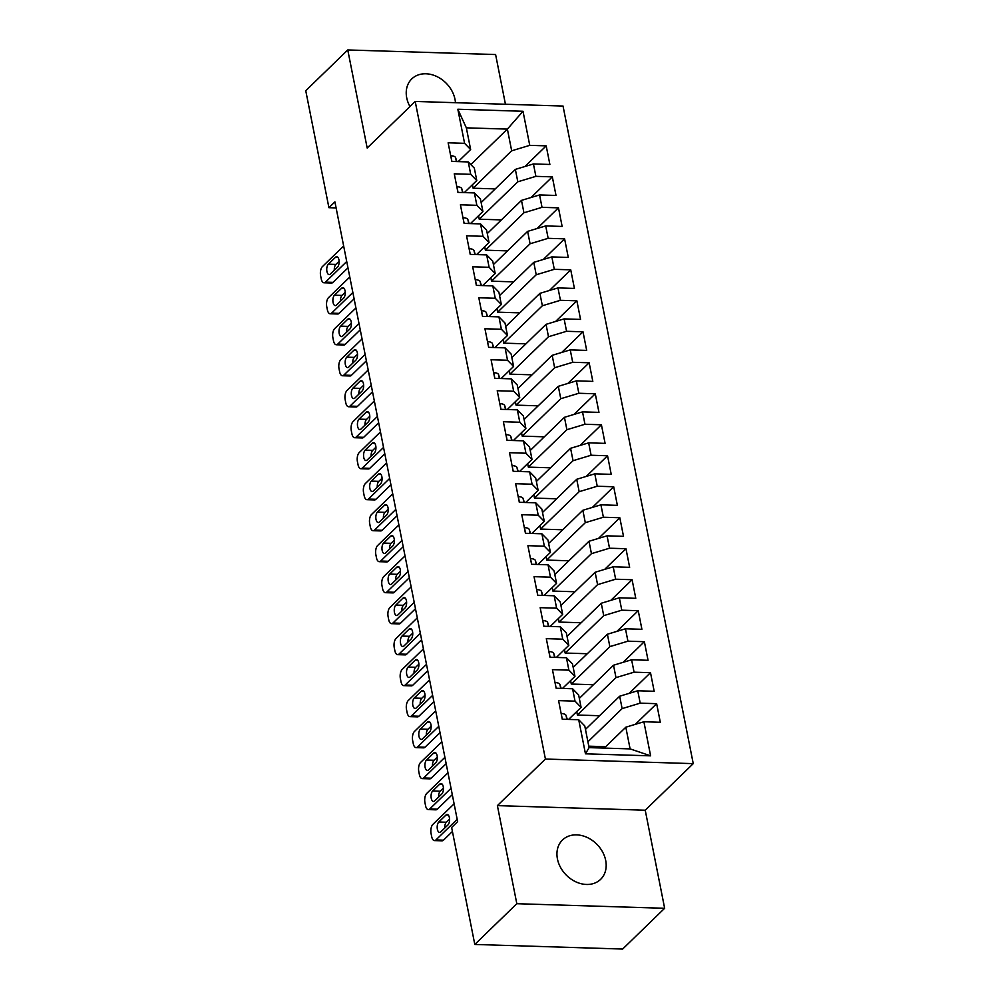 <?xml version="1.0" encoding="UTF-8"?>
<svg xmlns="http://www.w3.org/2000/svg" width="999" height="999" viewBox="0 0 999 999"><rect width="100%" height="100%" fill="white"/><g stroke="black" fill="none" stroke-linecap="round" stroke-linejoin="round"><path stroke-width="1.5" d="M455.444 102.697A27.398 21.703 45.9 0 0 454.995 99.326A27.398 21.703 45.9 0 0 436.763 76.498A27.398 21.703 45.9 0 0 411.775 78.909A27.398 21.703 45.9 0 0 406.718 97.827A27.398 21.703 45.9 0 0 409.965 106.543M557.43 858.915A27.398 21.703 45.9 0 0 575.661 881.755A27.398 21.703 45.9 0 0 600.636 879.332A27.398 21.703 45.9 0 0 605.694 860.414A27.398 21.703 45.9 0 0 587.462 837.587A27.398 21.703 45.9 0 0 562.487 839.997A27.398 21.703 45.9 0 0 557.43 858.915M505.444 104.258L495.604 54.545L347.764 49.95L305.756 90.709L328.921 207.692L336.114 207.917M693.244 763.636L563.036 106.044L415.209 101.448L545.417 759.04L693.244 763.636L645.229 810.214L497.39 805.619L516.82 903.708L664.647 908.291L645.229 810.214M664.647 908.291L622.639 949.05L474.8 944.455L516.82 903.708M650.624 755.843L585.464 753.82L578.708 719.73L584.777 725.936L589.073 747.627L630.107 748.9L650.624 755.843L643.88 721.753L660.314 722.265L656.643 703.671L640.197 703.159L637.737 690.771L654.183 691.283L650.499 672.689L634.065 672.177L631.605 659.777L648.051 660.289L644.367 641.695L627.921 641.183L625.474 628.783L641.907 629.295L638.236 610.701L621.79 610.189L619.33 597.802L635.776 598.314L632.092 579.72L615.646 579.208L613.199 566.808L629.645 567.32L625.961 548.726L609.515 548.214L607.055 535.826L623.501 536.326L619.817 517.744L603.384 517.232L600.923 504.832L617.37 505.344L613.686 486.75L597.24 486.238L594.792 473.838L611.226 474.35L607.554 455.756L591.108 455.244L588.648 442.857L605.094 443.369L601.41 424.775L584.977 424.263L582.517 411.863L598.963 412.375L595.279 393.781L578.833 393.269L576.386 380.869L592.819 381.381L589.148 362.787L572.702 362.287L570.242 349.887L586.688 350.399L583.004 331.805L566.558 331.293L564.11 318.893L580.556 319.405L576.873 300.811L560.427 300.299L557.966 287.912L574.413 288.424L570.729 269.83L554.295 269.318L551.835 256.918L568.281 257.43L564.597 238.836L548.151 238.324L545.704 225.924L562.137 226.436L558.466 207.842L542.02 207.33L539.56 194.942L556.006 195.454L552.322 176.86L535.889 176.348L533.429 163.948L549.875 164.46L546.191 145.866L524.9 166.521M555.032 657.404L553.796 653.521A9.078 3.509 -11.2 0 0 549.063 651.573L550.037 657.242L566.433 657.754L568.893 670.154L552.447 669.642L556.131 688.236L572.577 688.748L575.024 701.136L558.591 700.624L562.262 719.218L578.708 719.73M549.999 657.242L546.316 638.648L562.762 639.16L560.302 626.76L566.371 632.966L568.818 645.354L556.368 657.442M530.481 533.441L529.258 529.557A9.078 3.509 -11.2 0 0 524.512 527.609L525.486 533.291L541.895 533.803L544.343 546.191L527.909 545.679L531.58 564.273L548.026 564.785L550.486 577.185L534.04 576.673L537.724 595.267L554.17 595.779L556.618 608.166L540.172 607.667L543.856 626.248L560.302 626.76M525.449 533.291L521.765 514.697L538.211 515.209L535.751 502.809L541.82 509.003L544.28 521.403L531.818 533.478M512.075 440.472L510.851 436.588A9.078 3.509 -11.2 0 0 506.106 434.652L507.08 440.322L523.488 440.834L525.936 453.221L509.502 452.709L513.174 471.303L529.62 471.815L532.08 484.215L515.634 483.703L519.318 502.297L535.751 502.809M507.042 440.322L503.359 421.728L519.805 422.24L517.345 409.84L523.414 416.034L525.874 428.434L513.411 440.522M505.944 409.49L504.707 405.606A9.078 3.509 -11.2 0 0 499.975 403.658L500.949 409.328L517.345 409.84M500.911 409.328L497.227 390.734L513.673 391.246L511.213 378.846L517.282 385.052L519.73 397.44L507.28 409.528M487.537 316.521L486.301 312.637A9.078 3.509 -11.2 0 0 481.568 310.689L482.542 316.358L498.938 316.87L501.398 329.27L484.952 328.758L488.636 347.352L505.082 347.864L507.529 360.252L491.083 359.752L494.767 378.346L511.213 378.846M482.492 316.358L478.821 297.764L495.254 298.276L492.807 285.889L498.876 292.083L501.323 304.47L488.873 316.558M462.987 192.557L461.763 188.674A9.078 3.509 -11.2 0 0 457.018 186.738L457.992 192.407L474.4 192.919L476.848 205.307L460.414 204.795L464.085 223.389L480.531 223.901L482.992 236.301L466.545 235.789L470.229 254.383L486.663 254.895L489.123 267.295L472.677 266.783L476.361 285.377L492.807 285.889M457.954 192.407L454.27 173.814L470.716 174.326L468.256 161.925L474.325 168.119L476.785 180.519L464.323 192.607M470.841 164.56L507.38 129.108L523.001 111.264L457.829 109.241L464.585 143.332L448.139 142.82L451.823 161.413L468.256 161.925M523.001 111.264L529.745 145.355L546.191 145.866M481.143 202.585L515.359 169.393L517.807 181.793L479.245 219.206L478.558 215.734M533.429 163.948L515.359 169.393M535.889 176.348L517.807 181.793M457.829 109.241L466.346 127.835L470.641 149.525L458.191 161.613M464.585 143.332L470.641 149.525M487.287 233.566L521.49 200.387L523.951 212.787L485.389 250.187L484.702 246.728M539.56 194.942L521.49 200.387M542.02 207.33L523.951 212.787M470.716 174.326L476.785 180.519M493.419 264.56L527.634 231.381L530.082 243.768L491.52 281.181L490.834 277.71M545.704 225.924L527.634 231.381M548.151 238.324L530.082 243.768M474.4 192.919L480.457 199.113L482.917 211.513L470.454 223.589M476.848 205.307L482.917 211.513M499.562 295.542L533.766 262.362L536.226 274.762L497.652 312.163L496.965 308.703M551.835 256.918L533.766 262.362M554.295 269.318L536.226 274.762M480.531 223.901L486.6 230.107L489.048 242.495L476.598 254.583M482.992 236.301L489.048 242.495M505.694 326.536L539.897 293.356L542.357 305.756L503.796 343.156L503.109 339.685M557.966 287.912L539.897 293.356M560.427 300.299L542.357 305.756M486.663 254.895L492.732 261.089L495.192 273.489L482.729 285.577M489.123 267.295L495.192 273.489M511.825 357.53L546.041 324.338L548.488 336.738L509.927 374.15L509.24 370.679M564.11 318.893L546.041 324.338M566.558 331.293L548.488 336.738M495.254 298.276L501.323 304.47M517.969 388.511L552.172 355.332L554.632 367.732L516.058 405.132L515.372 401.673M570.242 349.887L552.172 355.332M572.702 362.287L554.632 367.732M498.938 316.87L505.007 323.064L507.467 335.464L495.005 347.552M501.398 329.27L507.467 335.464M524.1 419.505L558.316 386.326L560.764 398.713L522.202 436.126L521.515 432.654M576.386 380.869L558.316 386.326M578.833 393.269L560.764 398.713M505.082 347.864L511.138 354.058L513.598 366.458L501.136 378.534M507.529 360.252L513.598 366.458M530.232 450.499L564.447 417.307L566.895 429.707L528.334 467.12L527.647 463.648M582.517 411.863L564.447 417.307M584.977 424.263L566.895 429.707M513.673 391.246L519.73 397.44M536.376 481.481L570.579 448.301L573.039 460.701L534.477 498.101L533.791 494.642M588.648 442.857L570.579 448.301M591.108 455.244L573.039 460.701M519.805 422.24L525.874 428.434M542.507 512.475L576.723 479.295L579.17 491.683L540.609 529.095L539.922 525.624M594.792 473.838L576.723 479.295M597.24 486.238L579.17 491.683M523.488 440.834L529.545 447.028L532.005 459.428L519.542 471.503M525.936 453.221L532.005 459.428M548.651 543.456L582.854 510.277L585.314 522.677L546.74 560.077L546.053 556.618M600.923 504.832L582.854 510.277M603.384 517.232L585.314 522.677M529.62 471.815L535.689 478.022L538.136 490.409L525.686 502.497M532.08 484.215L538.136 490.409M554.782 574.45L588.985 541.271L591.445 553.658L552.884 591.071L552.197 587.599M607.055 535.826L588.985 541.271M609.515 548.214L591.445 553.658M538.211 515.209L544.28 521.403M560.914 605.444L595.129 572.252L597.577 584.652L559.015 622.065L558.329 618.593M613.199 566.808L595.129 572.252M615.646 579.208L597.577 584.652M541.895 533.803L547.964 539.997L550.412 552.385L537.962 564.472M544.343 546.191L550.412 552.385M567.057 636.425L601.261 603.246L603.721 615.646L565.147 653.046L564.46 649.587M619.33 597.802L601.261 603.246M621.79 610.189L603.721 615.646M548.026 564.785L554.095 570.978L556.555 583.379L544.093 595.466M550.486 577.185L556.555 583.379M573.189 667.419L607.404 634.24L609.852 646.628L571.291 684.04L570.604 680.569M625.474 628.783L607.404 634.24M627.921 641.183L609.852 646.628M554.17 595.779L560.227 601.972L562.687 614.373L550.224 626.448M556.618 608.166L562.687 614.373M579.32 698.413L613.536 665.222L615.983 677.622L577.422 715.034L576.735 711.563M631.605 659.777L613.536 665.222M634.065 672.177L615.983 677.622M562.762 639.16L568.818 645.354M585.464 729.395L619.667 696.216L622.127 708.616L587.912 741.795M637.737 690.771L619.667 696.216M640.197 703.159L622.127 708.616M566.433 657.754L572.502 663.948L574.962 676.348L562.499 688.436M568.893 670.154L574.962 676.348M604.27 748.089L625.811 727.21L630.107 748.9M643.88 721.753L625.811 727.21M572.577 688.748L578.633 694.942L581.093 707.342L568.631 719.417M575.024 701.136L581.093 707.342M474.8 944.455L451.635 827.472L457.642 821.653L334.915 201.873L328.921 207.692M497.39 805.619L545.417 759.04M347.764 49.95L367.182 148.027L415.209 101.448M494.28 189.847L494.08 188.861L473.114 188.212L511.675 150.799L507.38 129.108L466.346 127.835M473.114 188.212L472.427 184.74M604.72 747.652L604.532 746.665L588.786 746.178M598.588 716.67L598.389 715.684L577.422 715.034M592.457 685.676L592.257 684.69L571.291 684.04M586.313 654.682L586.126 653.696L565.147 653.046M580.182 623.701L579.982 622.714L559.015 622.065M574.038 592.707L573.851 591.72L552.884 591.071M567.907 561.725L567.707 560.739L546.74 560.077M561.775 530.731L561.575 529.745L540.609 529.095M555.631 499.737L555.444 498.751L534.477 498.101M549.5 468.756L549.3 467.769L528.334 467.12M543.369 437.762L543.169 436.775L522.202 436.126M537.225 406.768L537.037 405.794L516.058 405.132M531.093 375.786L530.894 374.8L509.927 374.15M524.95 344.792L524.762 343.806L503.796 343.156M518.818 313.811L518.618 312.824L497.652 312.163M512.687 282.817L512.487 281.83L491.52 281.181M506.543 251.823L506.356 250.836L485.389 250.187M500.412 220.841L500.212 219.855L479.245 219.206M585.464 753.82L589.073 747.627M529.745 145.355L511.675 150.799M656.643 703.671L635.339 724.325M650.499 672.689L629.208 693.343M644.367 641.695L623.076 662.349M638.236 610.701L616.932 631.356M632.092 579.72L610.801 600.374M625.961 548.726L604.67 569.38M619.817 517.744L598.526 538.399M613.686 486.75L592.395 507.405M607.554 455.756L586.251 476.411M601.41 424.775L580.119 445.429M595.279 393.781L573.988 414.435M589.148 362.787L567.844 383.441M583.004 331.805L561.713 352.46M576.873 300.811L555.581 321.466M570.729 269.83L549.438 290.484M564.597 238.836L543.306 259.49M558.466 207.842L537.162 228.496M552.322 176.86L531.031 197.515M457.18 819.317L435.914 839.934A6.856 3.234 -88.2 0 1 434.465 840.584A6.856 3.234 -88.2 0 1 431.68 836.65L431.068 833.553A6.856 3.234 -88.2 0 1 432.842 824.45L454.108 803.82M434.465 840.584L442.008 840.821A6.856 3.234 91.8 0 0 443.456 840.171L452.422 831.468M561.163 713.648L561.338 713.548A9.078 3.509 -11.2 0 1 566.071 715.496L567.295 719.38M440.759 831.905A5.482 2.585 91.8 0 1 439.61 832.429A5.482 2.585 91.8 0 1 437.212 828.109A5.482 2.585 91.8 0 1 438.798 821.99L446.004 815.009A5.482 2.585 91.8 0 1 447.152 814.485A5.482 2.585 91.8 0 1 449.538 818.805A5.482 2.585 91.8 0 1 447.964 824.924L440.759 831.905M444.742 828.046A5.482 2.585 91.8 0 1 446.341 822.227L449.562 819.105M451.036 788.323L429.77 808.953A6.856 3.234 -88.2 0 1 428.334 809.602A6.856 3.234 -88.2 0 1 425.549 805.669L424.937 802.559A6.856 3.234 -88.2 0 1 426.71 793.456L447.977 772.826M428.334 809.602L435.876 809.827A6.856 3.234 91.8 0 0 437.312 809.19L452.297 794.655M555.032 682.654L555.194 682.567A9.078 3.509 -11.2 0 1 559.939 684.502L561.163 688.386M434.627 800.923A5.482 2.585 91.8 0 1 433.466 801.435A5.482 2.585 91.8 0 1 431.081 797.115A5.482 2.585 91.8 0 1 432.654 791.008L439.86 784.015A5.482 2.585 91.8 0 1 441.009 783.503A5.482 2.585 91.8 0 1 443.406 787.824A5.482 2.585 91.8 0 1 441.82 793.93L434.627 800.923M438.611 797.052A5.482 2.585 91.8 0 1 440.197 791.233L443.419 788.111M444.905 757.329L423.638 777.959A6.856 3.234 -88.2 0 1 422.202 778.608A6.856 3.234 -88.2 0 1 419.405 774.675L418.793 771.578A6.856 3.234 -88.2 0 1 420.567 762.462L441.833 741.845M422.202 778.608L429.745 778.845A6.856 3.234 91.8 0 0 431.181 778.196L446.153 763.673M428.484 769.929A5.482 2.585 91.8 0 1 427.335 770.454A5.482 2.585 91.8 0 1 424.95 766.121A5.482 2.585 91.8 0 1 426.523 760.014L433.728 753.034A5.482 2.585 91.8 0 1 434.877 752.509A5.482 2.585 91.8 0 1 437.275 756.83A5.482 2.585 91.8 0 1 435.689 762.949L428.484 769.929M432.467 766.071A5.482 2.585 91.8 0 1 434.066 760.251L437.287 757.13M438.761 726.348L417.507 746.977A6.856 3.234 -88.2 0 1 416.059 747.614A6.856 3.234 -88.2 0 1 413.274 743.681L412.662 740.584A6.856 3.234 -88.2 0 1 414.435 731.48L435.701 710.851M416.059 747.614L423.601 747.851A6.856 3.234 91.8 0 0 425.05 747.202L440.022 732.679M542.757 620.679L542.932 620.579A9.078 3.509 -11.2 0 1 547.664 622.527L548.888 626.41M422.352 738.948A5.482 2.585 91.8 0 1 421.203 739.46A5.482 2.585 91.8 0 1 418.806 735.139A5.482 2.585 91.8 0 1 420.392 729.02L427.597 722.04A5.482 2.585 91.8 0 1 428.746 721.515A5.482 2.585 91.8 0 1 431.131 725.848A5.482 2.585 91.8 0 1 429.558 731.955L422.352 738.948M426.336 735.077A5.482 2.585 91.8 0 1 427.934 729.258L431.156 726.136M432.629 695.354L411.363 715.983A6.856 3.234 -88.2 0 1 409.927 716.633A6.856 3.234 -88.2 0 1 407.142 712.699L406.518 709.602A6.856 3.234 -88.2 0 1 408.304 700.486L429.558 679.857M409.927 716.633L417.47 716.87A6.856 3.234 91.8 0 0 418.906 716.221L433.891 701.685M536.613 589.685L536.788 589.597A9.078 3.509 -11.2 0 1 541.533 591.533L542.757 595.416M416.221 707.954A5.482 2.585 91.8 0 1 415.06 708.466A5.482 2.585 91.8 0 1 412.674 704.145A5.482 2.585 91.8 0 1 414.248 698.039L421.453 691.046A5.482 2.585 91.8 0 1 422.602 690.534A5.482 2.585 91.8 0 1 425 694.854A5.482 2.585 91.8 0 1 423.414 700.961L416.221 707.954M420.192 704.095A5.482 2.585 91.8 0 1 421.79 698.276L425.012 695.142M426.498 664.36L405.232 684.989A6.856 3.234 -88.2 0 1 403.796 685.639A6.856 3.234 -88.2 0 1 400.999 681.705L400.387 678.608A6.856 3.234 -88.2 0 1 402.16 669.492L423.426 648.875M403.796 685.639L411.338 685.876A6.856 3.234 91.8 0 0 412.774 685.227L427.747 670.704M530.481 558.691L530.656 558.603A9.078 3.509 -11.2 0 1 535.389 560.551L536.625 564.435M410.077 676.96A5.482 2.585 91.8 0 1 408.928 677.484A5.482 2.585 91.8 0 1 406.543 673.164A5.482 2.585 91.8 0 1 408.116 667.045L415.322 660.064A5.482 2.585 91.8 0 1 416.471 659.54A5.482 2.585 91.8 0 1 418.856 663.86A5.482 2.585 91.8 0 1 417.282 669.979L410.077 676.96M414.061 673.101A5.482 2.585 91.8 0 1 415.659 667.282L418.881 664.16M420.354 633.378L399.088 654.008A6.856 3.234 -88.2 0 1 397.652 654.657A6.856 3.234 -88.2 0 1 394.867 650.711L394.255 647.614A6.856 3.234 -88.2 0 1 396.029 638.511L417.295 617.882M397.652 654.657L405.194 654.882A6.856 3.234 91.8 0 0 406.63 654.233L421.615 639.71M403.946 645.978A5.482 2.585 91.8 0 1 402.797 646.49A5.482 2.585 91.8 0 1 400.399 642.17A5.482 2.585 91.8 0 1 401.985 636.063L409.178 629.07A5.482 2.585 91.8 0 1 410.339 628.546A5.482 2.585 91.8 0 1 412.724 632.879A5.482 2.585 91.8 0 1 411.151 638.985L403.946 645.978M407.929 642.107A5.482 2.585 91.8 0 1 409.528 636.288L412.749 633.166M414.223 602.385L392.957 623.014A6.856 3.234 -88.2 0 1 391.521 623.663A6.856 3.234 -88.2 0 1 388.723 619.73L388.112 616.633A6.856 3.234 -88.2 0 1 389.885 607.517L411.151 586.888M391.521 623.663L399.063 623.9A6.856 3.234 91.8 0 0 400.499 623.251L415.472 608.716M519.355 502.297L518.381 496.628A9.078 3.509 -11.2 0 1 523.126 498.563L524.35 502.46M397.802 614.984A5.482 2.585 91.8 0 1 396.653 615.509A5.482 2.585 91.8 0 1 394.268 611.176A5.482 2.585 91.8 0 1 395.841 605.069L403.047 598.076A5.482 2.585 91.8 0 1 404.195 597.564A5.482 2.585 91.8 0 1 406.593 601.885A5.482 2.585 91.8 0 1 405.007 608.004L397.802 614.984M401.785 611.126A5.482 2.585 91.8 0 1 403.384 605.307L406.605 602.172M408.091 571.403L386.825 592.02A6.856 3.234 -88.2 0 1 385.377 592.669A6.856 3.234 -88.2 0 1 382.592 588.736L381.98 585.639A6.856 3.234 -88.2 0 1 383.753 576.535L405.02 555.906M385.377 592.669L392.919 592.907A6.856 3.234 91.8 0 0 394.368 592.257L409.34 577.734M512.075 465.734L512.25 465.634A9.078 3.509 -11.2 0 1 516.982 467.582L518.206 471.466M391.67 583.99A5.482 2.585 91.8 0 1 390.522 584.515A5.482 2.585 91.8 0 1 388.124 580.194A5.482 2.585 91.8 0 1 389.71 574.075L396.915 567.095A5.482 2.585 91.8 0 1 398.064 566.57A5.482 2.585 91.8 0 1 400.449 570.891A5.482 2.585 91.8 0 1 398.876 577.01L391.67 583.99M395.654 580.132A5.482 2.585 91.8 0 1 397.252 574.313L400.474 571.191M401.948 540.409L380.681 561.038A6.856 3.234 -88.2 0 1 379.245 561.688A6.856 3.234 -88.2 0 1 376.461 557.754L375.849 554.645A6.856 3.234 -88.2 0 1 377.622 545.541L398.888 524.912M379.245 561.688L386.788 561.913A6.856 3.234 91.8 0 0 388.224 561.276L403.209 546.74M385.539 553.009A5.482 2.585 91.8 0 1 384.378 553.521A5.482 2.585 91.8 0 1 381.993 549.2A5.482 2.585 91.8 0 1 383.566 543.094L390.771 536.101A5.482 2.585 91.8 0 1 391.933 535.589A5.482 2.585 91.8 0 1 394.318 539.91A5.482 2.585 91.8 0 1 392.744 546.016L385.539 553.009M389.523 549.15A5.482 2.585 91.8 0 1 391.108 543.319L394.33 540.197M395.816 509.415L374.55 530.044A6.856 3.234 -88.2 0 1 373.114 530.694A6.856 3.234 -88.2 0 1 370.317 526.76L369.705 523.663A6.856 3.234 -88.2 0 1 371.478 514.547L392.744 493.931M373.114 530.694L380.656 530.931A6.856 3.234 91.8 0 0 382.093 530.282L397.065 515.759M379.395 522.015A5.482 2.585 91.8 0 1 378.246 522.539A5.482 2.585 91.8 0 1 375.861 518.219A5.482 2.585 91.8 0 1 377.435 512.1L384.64 505.119A5.482 2.585 91.8 0 1 385.789 504.595A5.482 2.585 91.8 0 1 388.186 508.916A5.482 2.585 91.8 0 1 386.601 515.034L379.395 522.015M383.379 518.156A5.482 2.585 91.8 0 1 384.977 512.337L388.199 509.215M389.672 478.434L368.419 499.063A6.856 3.234 -88.2 0 1 366.97 499.7A6.856 3.234 -88.2 0 1 364.185 495.766L363.574 492.669A6.856 3.234 -88.2 0 1 365.347 483.566L386.613 462.937M366.97 499.7L374.513 499.937A6.856 3.234 91.8 0 0 375.961 499.288L390.934 484.765M494.817 378.346L493.843 372.664A9.078 3.509 -11.2 0 1 498.576 374.613L499.8 378.496M373.264 491.033A5.482 2.585 91.8 0 1 372.115 491.545A5.482 2.585 91.8 0 1 369.717 487.225A5.482 2.585 91.8 0 1 371.303 481.106L378.509 474.125A5.482 2.585 91.8 0 1 379.657 473.601A5.482 2.585 91.8 0 1 382.043 477.934A5.482 2.585 91.8 0 1 380.469 484.04L373.264 491.033M377.247 487.162A5.482 2.585 91.8 0 1 378.846 481.343L382.068 478.221M383.541 447.44L362.275 468.069A6.856 3.234 -88.2 0 1 360.839 468.718A6.856 3.234 -88.2 0 1 358.054 464.785L357.43 461.688A6.856 3.234 -88.2 0 1 359.215 452.572L380.469 431.943M360.839 468.718L368.381 468.956A6.856 3.234 91.8 0 0 369.817 468.306L384.802 453.771M487.524 341.77L487.699 341.683A9.078 3.509 -11.2 0 1 492.445 343.619L493.668 347.502M367.132 460.039A5.482 2.585 91.8 0 1 365.971 460.564A5.482 2.585 91.8 0 1 363.586 456.231A5.482 2.585 91.8 0 1 365.159 450.124L372.365 443.131A5.482 2.585 91.8 0 1 373.514 442.619A5.482 2.585 91.8 0 1 375.911 446.94A5.482 2.585 91.8 0 1 374.325 453.047L367.132 460.039M371.104 456.181A5.482 2.585 91.8 0 1 372.702 450.362L375.924 447.227M377.41 416.458L356.144 437.075A6.856 3.234 -88.2 0 1 354.707 437.724A6.856 3.234 -88.2 0 1 351.91 433.791L351.298 430.694A6.856 3.234 -88.2 0 1 353.072 421.578L374.338 400.961M354.707 437.724L362.25 437.962A6.856 3.234 91.8 0 0 363.686 437.312L378.658 422.789M360.989 429.046A5.482 2.585 91.8 0 1 359.84 429.57A5.482 2.585 91.8 0 1 357.455 425.249A5.482 2.585 91.8 0 1 359.028 419.13L366.233 412.15A5.482 2.585 91.8 0 1 367.382 411.625A5.482 2.585 91.8 0 1 369.767 415.946A5.482 2.585 91.8 0 1 368.194 422.065L360.989 429.046M364.972 425.187A5.482 2.585 91.8 0 1 366.571 419.368L369.792 416.246M371.266 385.464L350 406.094A6.856 3.234 -88.2 0 1 348.564 406.743A6.856 3.234 -88.2 0 1 345.779 402.797L345.167 399.7A6.856 3.234 -88.2 0 1 346.94 390.597L368.206 369.967M348.564 406.743L356.106 406.968A6.856 3.234 91.8 0 0 357.542 406.318L372.527 391.795M476.398 285.377L475.424 279.708A9.078 3.509 -11.2 0 1 480.169 281.643L481.393 285.527M354.857 398.064A5.482 2.585 91.8 0 1 353.708 398.576A5.482 2.585 91.8 0 1 351.311 394.255A5.482 2.585 91.8 0 1 352.897 388.149L360.09 381.156A5.482 2.585 91.8 0 1 361.251 380.644A5.482 2.585 91.8 0 1 363.636 384.965A5.482 2.585 91.8 0 1 362.063 391.071L354.857 398.064M358.841 394.193A5.482 2.585 91.8 0 1 360.439 388.374L363.661 385.252M365.135 354.47L343.868 375.1A6.856 3.234 -88.2 0 1 342.432 375.749A6.856 3.234 -88.2 0 1 339.635 371.815L339.023 368.718A6.856 3.234 -88.2 0 1 340.796 359.603L362.063 338.973M342.432 375.749L349.975 375.986A6.856 3.234 91.8 0 0 351.411 375.337L366.383 360.801M469.118 248.801L469.293 248.714A9.078 3.509 -11.2 0 1 474.038 250.662L475.262 254.545M348.713 367.07A5.482 2.585 91.8 0 1 347.565 367.595A5.482 2.585 91.8 0 1 345.179 363.261A5.482 2.585 91.8 0 1 346.753 357.155L353.958 350.162A5.482 2.585 91.8 0 1 355.107 349.65A5.482 2.585 91.8 0 1 357.505 353.971A5.482 2.585 91.8 0 1 355.919 360.09L348.713 367.07M352.697 363.211A5.482 2.585 91.8 0 1 354.295 357.392L357.517 354.27M359.003 323.489L337.737 344.106A6.856 3.234 -88.2 0 1 336.288 344.755A6.856 3.234 -88.2 0 1 333.504 340.821L332.892 337.724A6.856 3.234 -88.2 0 1 334.665 328.621L355.931 307.992M336.288 344.755L343.831 344.992A6.856 3.234 91.8 0 0 345.279 344.343L360.252 329.82M462.987 217.819L463.161 217.72A9.078 3.509 -11.2 0 1 467.894 219.668L469.118 223.551M342.582 336.076A5.482 2.585 91.8 0 1 341.433 336.601A5.482 2.585 91.8 0 1 339.036 332.28A5.482 2.585 91.8 0 1 340.622 326.161L347.827 319.18A5.482 2.585 91.8 0 1 348.976 318.656A5.482 2.585 91.8 0 1 351.361 322.989A5.482 2.585 91.8 0 1 349.787 329.096L342.582 336.076M346.566 332.217A5.482 2.585 91.8 0 1 348.164 326.398L351.386 323.276M352.859 292.495L331.593 313.124A6.856 3.234 -88.2 0 1 330.157 313.773A6.856 3.234 -88.2 0 1 327.372 309.84L326.76 306.73A6.856 3.234 -88.2 0 1 328.534 297.627L349.8 276.998M330.157 313.773L337.699 314.011A6.856 3.234 91.8 0 0 339.136 313.361L354.121 298.826M336.451 305.095A5.482 2.585 91.8 0 1 335.289 305.607A5.482 2.585 91.8 0 1 332.904 301.286A5.482 2.585 91.8 0 1 334.478 295.18L341.683 288.187A5.482 2.585 91.8 0 1 342.844 287.675A5.482 2.585 91.8 0 1 345.229 291.995A5.482 2.585 91.8 0 1 343.656 298.102L336.451 305.095M340.434 301.236A5.482 2.585 91.8 0 1 342.02 295.404L345.242 292.282M346.728 261.501L325.462 282.13A6.856 3.234 -88.2 0 1 324.026 282.779A6.856 3.234 -88.2 0 1 321.228 278.846L320.617 275.749A6.856 3.234 -88.2 0 1 322.39 266.633L343.656 246.016M324.026 282.779L331.568 283.017A6.856 3.234 91.8 0 0 333.004 282.367L347.977 267.844M451.86 161.413L450.886 155.744A9.078 3.509 -11.2 0 1 455.619 157.692L456.855 161.576M330.307 274.101A5.482 2.585 91.8 0 1 329.158 274.625A5.482 2.585 91.8 0 1 326.773 270.304A5.482 2.585 91.8 0 1 328.346 264.186L335.552 257.205A5.482 2.585 91.8 0 1 336.7 256.681A5.482 2.585 91.8 0 1 339.098 261.001A5.482 2.585 91.8 0 1 337.512 267.12L330.307 274.101M334.29 270.242A5.482 2.585 91.8 0 1 335.889 264.423L339.111 261.301M443.456 840.171L435.914 839.934M561.201 713.623L562.312 719.218M566.071 715.496L566.845 719.367M438.798 821.99L446.341 822.227M446.004 815.009L448.264 815.072M437.312 809.19L429.77 808.953M555.069 682.629L556.168 688.236M559.939 684.502L560.701 688.373M432.654 791.008L440.197 791.233M439.86 784.015L442.132 784.09M431.181 778.196L423.638 777.959M553.796 653.521L554.57 657.379M426.523 760.014L434.066 760.251M433.728 753.034L436.001 753.096M425.05 747.202L417.507 746.977M542.794 620.654L543.906 626.261M547.664 622.527L548.426 626.398M420.392 729.02L427.934 729.258M427.597 722.04L429.857 722.115M418.906 716.221L411.363 715.983M536.65 589.66L537.762 595.267M541.533 591.533L542.295 595.404M414.248 698.039L421.79 698.276M421.453 691.046L423.726 691.121M412.774 685.227L405.232 684.989M530.519 558.678L531.63 564.273M535.389 560.551L536.163 564.423M408.116 667.045L415.659 667.282M415.322 660.064L417.582 660.127M406.63 654.233L399.088 654.008M529.258 529.557L530.019 533.429M401.985 636.063L409.528 636.288M409.178 629.07L411.451 629.145M400.499 623.251L392.957 623.014M523.126 498.563L523.888 502.435M395.841 605.069L403.384 605.307M403.047 598.076L405.319 598.151M394.368 592.257L386.825 592.02M512.112 465.709L513.224 471.303M516.982 467.582L517.757 471.453M389.71 574.075L397.252 574.313M396.915 567.095L399.175 567.157M388.224 561.276L380.681 561.038M510.851 436.588L511.613 440.459M383.566 543.094L391.108 543.319M390.771 536.101L393.044 536.176M382.093 530.282L374.55 530.044M504.707 405.606L505.482 409.478M377.435 512.1L384.977 512.337M384.64 505.119L386.913 505.182M375.961 499.288L368.419 499.063M498.576 374.613L499.338 378.484M371.303 481.106L378.846 481.343M378.509 474.125L380.769 474.2M369.817 468.306L362.275 468.069M487.562 341.758L488.673 347.352M492.445 343.619L493.206 347.49M365.159 450.124L372.702 450.362M372.365 443.131L374.637 443.206M363.686 437.312L356.144 437.075M486.301 312.637L487.075 316.508M359.028 419.13L366.571 419.368M366.233 412.15L368.494 412.212M357.542 406.318L350 406.094M480.169 281.643L480.931 285.514M352.897 388.149L360.439 388.374M360.09 381.156L362.362 381.231M351.411 375.337L343.868 375.1M469.155 248.788L470.267 254.383M474.038 250.662L474.8 254.52M346.753 357.155L354.295 357.392M353.958 350.162L356.231 350.237M345.279 344.343L337.737 344.106M463.024 217.794L464.135 223.401M467.894 219.668L468.668 223.539M340.622 326.161L348.164 326.398M347.827 319.18L350.087 319.255M339.136 313.361L331.593 313.124M461.763 188.674L462.525 192.545M334.478 295.18L342.02 295.404M341.683 288.187L343.956 288.261M333.004 282.367L325.462 282.13M455.619 157.692L456.393 161.563M328.346 264.186L335.889 264.423M335.552 257.205L337.824 257.267"/></g></svg>
